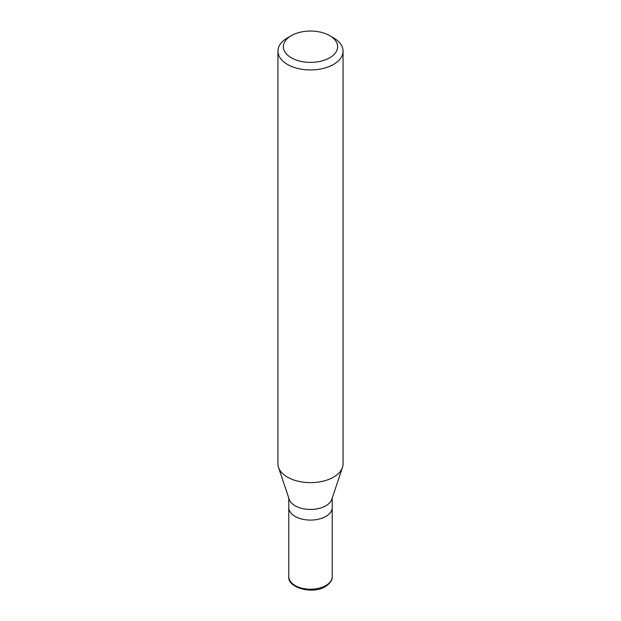 <?xml version="1.0" encoding="UTF-8"?>
<svg xmlns="http://www.w3.org/2000/svg" width="621" height="621" viewBox="0 0 621 621"><rect width="100%" height="100%" fill="white"/><g stroke="black" fill="none" stroke-linecap="round" stroke-linejoin="round"><path stroke-width="0.93" d="M325.846 516.416A21.712 12.536 180 0 1 302.194 519.133A21.712 12.536 180 0 1 288.788 507.559A21.712 12.536 0 0 0 302.194 519.133A21.712 12.536 0 0 0 325.846 516.416A21.712 12.536 0 0 0 332.212 507.559A21.712 12.536 180 0 1 325.846 516.416M342.474 467.411L331.816 499.292A21.712 12.536 180 0 1 325.846 505.781A21.712 12.536 180 0 1 304.143 508.902A21.712 12.536 180 0 1 289.184 499.292L278.526 467.411A32.564 18.801 0 0 0 300.96 481.818A32.564 18.801 0 0 0 333.524 477.138A32.564 18.801 0 0 0 342.474 467.411A32.564 18.801 0 0 0 343.064 463.848L343.064 51.147A32.564 18.801 180 0 1 333.524 64.444A32.564 18.801 180 0 1 298.041 68.52A32.564 18.801 180 0 1 277.936 51.147A32.564 18.801 180 0 1 287.476 37.858L291.311 35.638A27.138 15.665 180 0 1 329.689 35.638A27.138 15.665 180 0 1 329.689 57.792A27.138 15.665 180 0 1 291.311 57.792A27.138 15.665 180 0 1 291.311 35.638L287.476 37.858M277.936 51.147L277.936 463.848A32.564 18.801 0 0 0 278.526 467.411M329.689 35.638L333.524 37.858A32.564 18.801 180 0 1 343.064 51.147M288.788 576.684A21.712 12.536 0 0 0 302.194 588.258A21.712 12.536 0 0 0 325.846 585.541A21.712 12.536 0 0 0 332.212 576.684C332.282 578.213 332.01 582.335 325.404 586.534C312.456 594.802 287.267 587.645 288.788 576.684L288.788 498.12M332.212 498.12L332.212 576.684"/></g></svg>
